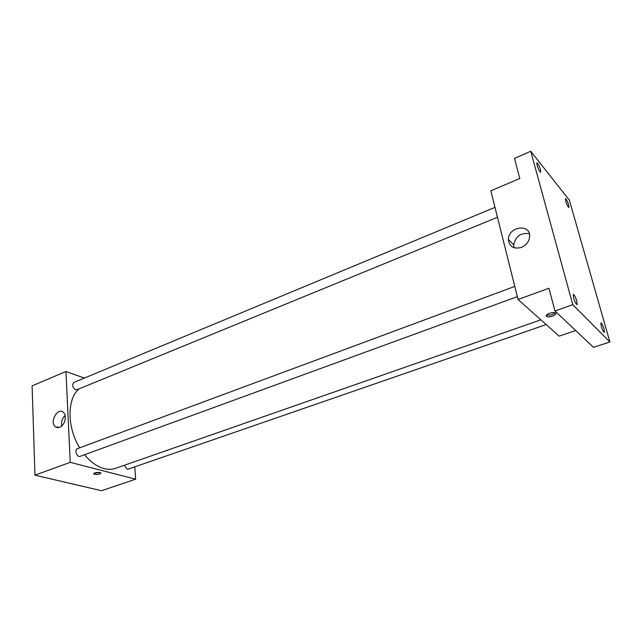 <?xml version="1.0" encoding="UTF-8"?>
<svg xmlns="http://www.w3.org/2000/svg" width="642" height="642" viewBox="0 0 642 642"><rect width="100%" height="100%" fill="white"/><g stroke="black" fill="none" stroke-linecap="round" stroke-linejoin="round"><path stroke-width="0.96" d="M134.748 466.862L135.655 479.189L101.508 490.721L34.957 475.176L32.1 385.89L65.966 371.493L84.351 378.074M84.527 454.737C90.618 462.079 97.127 466.686 104.036 468.564C108.217 469.623 112.101 469.527 115.696 468.283L540.869 319.836M79.03 388.883C66.961 398.73 66.92 427.476 79.68 447.827M135.655 479.189L70.227 462.352L65.966 371.493M494.998 207.342L73.854 382.439C71.864 384.879 72.442 387.311 75.596 389.734L76.952 389.734L497.478 217.277M124.291 465.281L127.076 469.198L128.039 469.182L546.182 324.579M517.34 296.652L80.154 456.334C76.992 457.706 74.079 449.689 77.369 448.686L514.78 286.42M70.227 462.352L34.957 475.176M59.602 427.363L55.469 426.922C49.193 422.717 57.395 407.14 63.213 412.22C67.378 415.085 64.882 425.63 59.602 427.363M100.016 472.552L100.858 472.953C99.735 474.599 97.375 474.952 93.772 474.029C94.093 472.705 96.172 472.215 100.016 472.552M100.28 472.632L94.278 473.082M61.704 426.047C61.022 421.979 62.162 418.464 65.123 415.494M575.705 330.55L559.15 336.135L518.054 299.493L490.857 190.802L519.819 178.484L514.483 158.389L530.749 151.279L569.374 200.192L609.9 341.993L593.489 347.354L554.961 310.945L548.942 288.258L518.054 299.493M609.9 341.993L572.784 304.685L554.961 310.945M572.784 304.685L530.749 151.279M521.392 247.419C513.592 249.337 509.258 246.688 508.392 239.466C508.247 226.321 530.998 223.296 529.61 236.85C528.968 241.729 526.223 245.252 521.392 247.419M555.579 313.135C557.617 314.773 549.103 317.983 546.783 316.466C543.838 315.037 552.754 311.338 555.314 312.943L555.579 313.135M555.105 312.847C552.601 314.853 549.761 315.583 546.591 315.029M514.106 247.772L513.704 244.811C515.606 236.2 520.814 232.508 529.321 233.728M540.508 169.632L540.692 172.265C539.601 171.735 538.397 169.416 537.065 165.323L536.889 162.699C537.972 163.237 539.184 165.548 540.508 169.632M576.853 301.202L577.078 304.613C576.01 304.18 574.823 301.9 573.515 297.776L573.298 294.381C574.365 294.822 575.553 297.094 576.853 301.202M604.066 329.097L604.363 332.404C603.456 331.994 602.397 329.916 601.193 326.144L600.904 322.862C601.811 323.271 602.862 325.35 604.066 329.097M568.692 204.918L568.932 207.51C568.01 207.029 566.926 204.918 565.706 201.171L565.474 198.595C566.396 199.076 567.472 201.187 568.692 204.918M34.644 465.273L34.764 469.101M32.557 400.159L32.67 403.778M93.74 473.491L93.772 474.029M58.125 427.7L55.469 426.922M546.454 315.214L546.783 316.466M513.704 244.811L508.392 239.466"/></g></svg>
